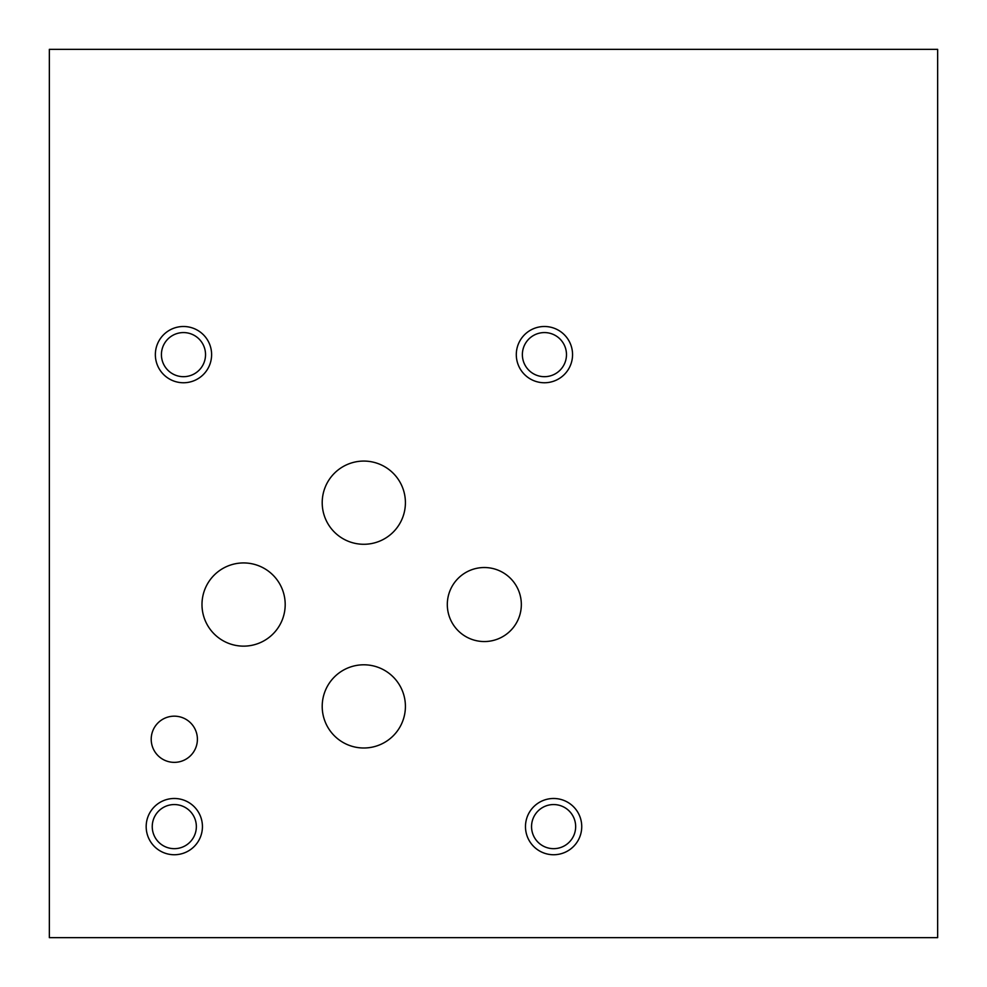 <?xml version="1.0" encoding="UTF-8"?>
<svg xmlns="http://www.w3.org/2000/svg" width="987" height="987" viewBox="0 0 987 987"><rect width="100%" height="100%" fill="white"/><g stroke="black" fill="none" stroke-linecap="round" stroke-linejoin="round"><path stroke-width="1.48" d="M49.35 937.65L937.65 937.65L937.65 49.35L49.35 49.35L49.35 937.65M447.308 604.537A37.012 37.012 0 0 1 484.321 567.525A37.012 37.012 0 0 1 521.333 604.537A37.012 37.012 0 0 1 484.321 641.55A37.012 37.012 0 0 1 447.308 604.537M322.206 502.679A41.602 41.602 0 0 1 363.808 461.077A41.602 41.602 0 0 1 405.41 502.679A41.602 41.602 0 0 1 363.808 544.281A41.602 41.602 0 0 1 322.206 502.679M201.99 604.537A41.602 41.602 0 0 1 243.592 562.935A41.602 41.602 0 0 1 285.194 604.537A41.602 41.602 0 0 1 243.592 646.14A41.602 41.602 0 0 1 201.99 604.537M322.206 706.396A41.602 41.602 0 0 1 363.808 664.794A41.602 41.602 0 0 1 405.41 706.396A41.602 41.602 0 0 1 363.808 747.998A41.602 41.602 0 0 1 322.206 706.396M151.208 739.263A23.096 23.096 0 0 1 174.304 716.167A23.096 23.096 0 0 1 197.4 739.263A23.096 23.096 0 0 1 174.304 762.359A23.096 23.096 0 0 1 151.208 739.263M531.549 826.612A22.059 22.059 0 0 0 564.638 845.711A22.059 22.059 0 0 0 564.638 807.514A22.059 22.059 0 0 0 531.549 826.612M525.479 826.612A28.13 28.13 0 0 1 553.608 798.483A28.13 28.13 0 0 1 581.738 826.612A28.13 28.13 0 0 1 553.608 854.742A28.13 28.13 0 0 1 525.479 826.612M161.424 354.629A22.059 22.059 0 0 0 194.513 373.728A22.059 22.059 0 0 0 194.513 335.531A22.059 22.059 0 0 0 161.424 354.629M155.354 354.629A28.13 28.13 0 0 1 183.483 326.5A28.13 28.13 0 0 1 211.613 354.629A28.13 28.13 0 0 1 183.483 382.759A28.13 28.13 0 0 1 155.354 354.629M522.37 354.629A22.059 22.059 0 0 0 555.459 373.728A22.059 22.059 0 0 0 555.459 335.531A22.059 22.059 0 0 0 522.37 354.629M516.3 354.629A28.13 28.13 0 0 1 544.429 326.5A28.13 28.13 0 0 1 572.559 354.629A28.13 28.13 0 0 1 544.429 382.759A28.13 28.13 0 0 1 516.3 354.629M152.245 826.612A22.059 22.059 0 0 0 185.334 845.711A22.059 22.059 0 0 0 185.334 807.514A22.059 22.059 0 0 0 152.245 826.612M146.175 826.612A28.13 28.13 0 0 1 174.304 798.483A28.13 28.13 0 0 1 202.434 826.612A28.13 28.13 0 0 1 174.304 854.742A28.13 28.13 0 0 1 146.175 826.612"/></g></svg>
